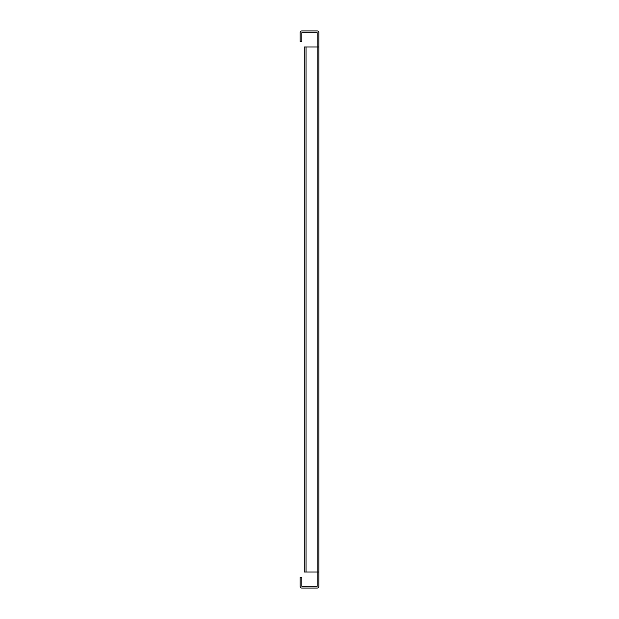 <?xml version="1.0" encoding="UTF-8"?>
<svg xmlns="http://www.w3.org/2000/svg" width="619" height="619" viewBox="0 0 619 619"><rect width="100%" height="100%" fill="white"/><g stroke="black" fill="none" stroke-linecap="round" stroke-linejoin="round"><path stroke-width="0.93" d="M306.026 46.967L317.152 46.967L317.16 32.699L301.848 32.691L301.84 41.396L300.099 41.396L300.099 32.699A1.749 1.749 0 0 1 301.848 30.95L317.152 30.95A1.749 1.749 0 0 1 318.901 32.699L318.901 586.301A1.749 1.749 0 0 1 317.152 588.05L301.848 588.05A1.749 1.749 0 0 1 300.099 586.301L300.099 577.604L301.84 577.604L301.848 586.309L317.16 586.301L317.16 572.033L304.277 572.033L304.277 46.967L306.026 46.967L306.026 572.033M318.901 572.033L317.152 572.033L317.152 46.967L318.901 46.967"/></g></svg>
